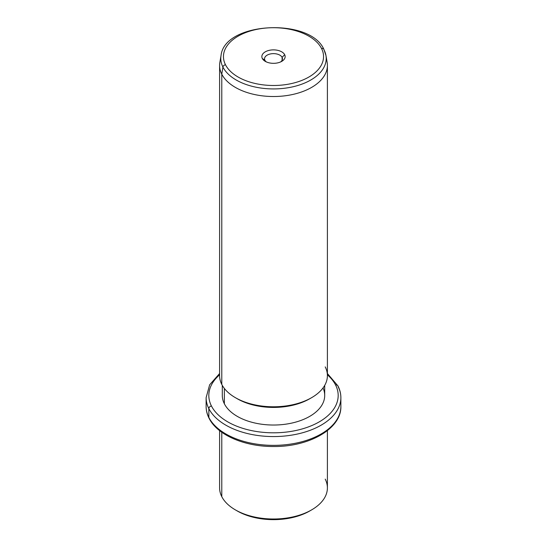<?xml version="1.0" encoding="UTF-8"?>
<svg xmlns="http://www.w3.org/2000/svg" width="547" height="547" viewBox="0 0 547 547"><rect width="100%" height="100%" fill="white"/><g stroke="black" fill="none" stroke-linecap="round" stroke-linejoin="round"><path stroke-width="0.82" d="M236.366 510.44A51.206 29.565 0 0 0 310.634 510.44M327.4 430.612L327.4 487.89A53.9 31.117 180 0 1 281.165 518.686A53.9 31.117 180 0 1 221.781 496.649A53.9 31.117 0 0 0 235.388 509.893A53.9 31.117 0 0 0 311.612 509.893A53.9 31.117 0 0 0 325.219 479.124M311.612 509.893L309.705 510.994A51.206 29.565 180 0 1 237.295 510.994L235.388 509.893M221.781 496.649L221.781 432.246L221.781 496.649A53.9 31.117 180 0 1 219.6 487.89L219.6 430.612M219.6 373.526L209.645 384.801L206.123 397.669A67.377 38.899 0 0 0 208.851 408.623A67.377 38.899 180 0 1 206.123 397.669L206.123 406.469A67.377 38.899 0 0 0 208.851 417.423A2.694 2.113 153.1 0 0 209.036 418.202A2.694 2.113 -26.9 0 1 208.851 417.423A67.377 38.899 0 0 0 283.079 444.971A67.377 38.899 0 0 0 340.877 406.469A67.377 38.899 180 0 1 283.079 444.971A67.377 38.899 180 0 1 208.851 417.423A67.377 38.899 180 0 1 206.123 406.469C206.137 410.503 207.108 414.414 209.036 418.202C217.262 435.077 244.741 446.714 273.534 446.509C309.048 446.94 341.465 428.786 340.877 406.469L340.877 397.669A67.377 38.899 0 0 0 338.149 386.715A2.694 2.113 153.1 0 0 337.964 385.936A2.694 2.113 153.1 0 0 335.564 384.958A64.676 37.34 0 0 0 327.4 374.825A64.676 37.34 180 0 1 335.564 384.958A2.694 2.113 -26.9 0 1 337.964 385.936L327.4 373.526M208.851 408.623L208.851 417.423L208.851 408.623A67.377 38.899 0 0 0 283.079 436.171A67.377 38.899 0 0 0 340.877 397.669A67.377 38.899 180 0 1 283.079 436.171A67.377 38.899 180 0 1 208.851 408.623A2.694 2.113 -26.9 0 1 211.436 405.983A2.694 2.113 153.1 0 0 208.851 408.623M219.6 374.825A64.676 37.34 0 0 0 211.436 405.983A64.676 37.34 0 0 0 291.708 431.303A64.676 37.34 0 0 0 335.564 384.958A64.676 37.34 180 0 1 291.708 431.303A64.676 37.34 180 0 1 211.436 405.983A64.676 37.34 180 0 1 219.6 374.825M324.706 385.382L324.706 395.467A51.206 29.565 180 0 1 280.782 424.732A51.206 29.565 180 0 1 224.366 403.789A51.206 29.565 0 0 0 287.223 423.952A51.206 29.565 0 0 0 323.024 387.953M224.366 403.789L224.366 388.459L224.366 403.789A51.206 29.565 180 0 1 222.294 395.467L222.294 385.382M236.366 398.216A51.206 29.565 0 0 0 310.634 398.216M221.781 384.425A53.9 31.117 180 0 1 219.6 375.666L219.6 65.401A53.9 31.117 0 0 0 221.781 74.166L221.781 384.425L221.781 74.166A53.9 31.117 0 0 0 281.165 96.204A53.9 31.117 0 0 0 327.4 65.401L327.4 375.666A53.9 31.117 180 0 1 281.165 406.469A53.9 31.117 180 0 1 221.781 384.425A53.9 31.117 0 0 0 235.388 397.669A53.9 31.117 0 0 0 311.612 397.669A53.9 31.117 0 0 0 325.219 366.9M311.612 397.669L309.705 398.77A51.206 29.565 180 0 1 237.295 398.77L235.388 397.669M222.923 67.062A52.71 30.434 0 0 0 283.585 88.368A52.71 30.434 0 0 0 325.95 55.473A52.71 30.434 0 0 0 324.077 49.927A2.694 2.113 153.1 0 0 323.92 49.449A2.694 2.113 153.1 0 0 321.52 48.464A2.694 2.113 -26.9 0 1 323.92 49.449L325.95 55.473A52.71 30.434 180 0 1 283.585 88.368A52.71 30.434 180 0 1 222.923 67.062L221.781 74.166L222.923 67.062A2.694 2.113 -26.9 0 1 225.48 64.737A50.044 28.888 0 0 0 287.592 84.32A50.044 28.888 0 0 0 321.52 48.464A50.044 28.888 0 0 0 259.408 28.882A50.044 28.888 0 0 0 225.48 64.737A2.694 2.113 153.1 0 0 222.923 67.062A52.71 30.434 180 0 1 221.05 55.473A52.71 30.434 0 0 0 222.923 67.062M325.95 55.473L327.133 62.31A53.9 31.117 180 0 1 283.811 95.944A53.9 31.117 180 0 1 221.781 74.166A53.9 31.117 180 0 1 219.867 62.31L221.05 55.473C224.489 21.784 310.32 17.456 323.92 49.449M225.48 64.737A50.044 28.888 180 0 1 259.408 28.882A50.044 28.888 180 0 1 321.52 48.464A50.044 28.888 180 0 1 287.592 84.32A50.044 28.888 180 0 1 225.48 64.737M284.679 54.707A11.651 6.728 0 0 0 270.218 50.146A11.651 6.728 0 0 0 262.321 58.495A11.651 6.728 0 0 0 276.782 63.055A11.651 6.728 0 0 0 284.679 54.707L282.095 57.346A8.957 5.169 0 0 0 270.977 53.838A8.957 5.169 0 0 0 264.905 60.259L262.321 58.495A11.651 6.728 180 0 1 270.218 50.146A11.651 6.728 180 0 1 284.679 54.707A11.651 6.728 180 0 1 281.739 61.36A11.651 6.728 180 0 1 265.261 61.36A11.651 6.728 180 0 1 262.321 58.495L264.905 60.259A8.957 5.169 0 0 0 266.341 61.907A8.957 5.169 180 0 1 264.905 60.259A8.957 5.169 180 0 1 264.543 58.802A8.957 5.169 180 0 1 272.228 53.681A8.957 5.169 180 0 1 282.095 57.346L284.679 54.707M280.659 61.907A8.957 5.169 0 0 0 282.095 57.346L282.095 60.259L282.095 57.346A8.957 5.169 180 0 1 282.457 58.802A8.957 5.169 180 0 1 280.659 61.907M340.877 397.669C340.863 393.642 339.892 389.731 337.964 385.936"/></g></svg>
